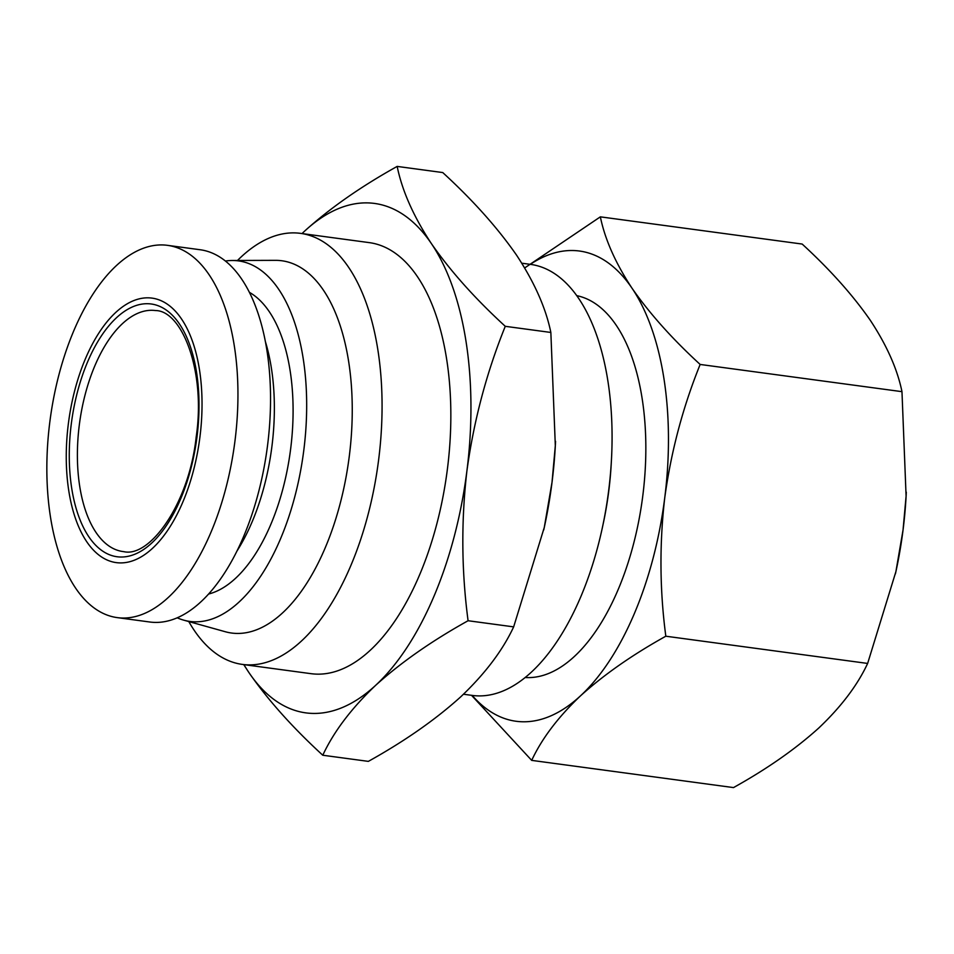 <?xml version="1.0" encoding="UTF-8"?>
<svg xmlns="http://www.w3.org/2000/svg" width="954" height="954" viewBox="0 0 954 954"><rect width="100%" height="100%" fill="white"/><g stroke="black" fill="none" stroke-linecap="round" stroke-linejoin="round"><path stroke-width="1.43" d="M150.863 297.982A133.453 66.088 -82.3 0 0 68.354 423.779A133.453 66.088 -82.3 0 0 117.414 562.753A133.453 66.088 -82.3 0 0 199.935 436.968A133.453 66.088 -82.3 0 0 150.863 297.982M165.936 245.154A187.819 93.015 -82.3 0 0 50.002 420.631A187.819 93.015 -82.3 0 0 117.294 617.62A187.819 93.015 -82.3 0 0 118.856 617.81A187.819 93.015 -82.3 0 0 234.791 442.334A187.819 93.015 -82.3 0 0 167.499 245.345A187.819 93.015 -82.3 0 0 165.936 245.154M117.294 617.62L149.897 622.02A187.819 93.015 -82.3 0 0 151.459 622.199A187.819 93.015 -82.3 0 0 267.382 446.734A187.819 93.015 -82.3 0 0 200.09 249.733L167.499 245.345M524.688 267.931L600.352 216.844L802.171 244.057C830.111 269.696 852.828 295.12 870.31 320.317C886.826 345.396 897.38 369.174 901.971 391.665L906.097 496.152L903.044 530.007A237.248 117.497 97.7 0 1 896.033 571.041A237.248 117.497 97.7 0 1 895.401 573.914M901.971 391.665L700.153 364.452C682.873 407.167 671.067 451.647 664.735 497.869C659.381 544.233 659.739 590.347 665.82 636.211C632.275 654.873 603.846 674.752 580.509 695.836A237.248 117.497 97.7 0 1 518.046 721.498A237.248 117.497 97.7 0 1 472.17 695.406M600.352 216.844C604.943 239.323 615.497 263.113 632.001 288.191A237.248 117.497 97.7 0 1 664.735 497.869A237.248 117.497 97.7 0 1 580.509 695.836C558.15 717.05 541.872 738.563 531.688 760.374L733.507 787.587C767.052 768.924 795.481 749.057 818.818 727.974C841.178 706.759 857.455 685.246 867.639 663.435L895.901 571.625L903.044 530.007A237.248 117.497 97.7 0 0 906.085 496.533L906.097 496.152M177.253 617.822A181.892 90.081 -82.3 0 0 183.788 620.172A181.892 90.081 -82.3 0 0 191.349 621.603A181.892 90.081 -82.3 0 0 303.813 450.145A181.892 90.081 -82.3 0 0 236.938 260.716A181.892 90.081 -82.3 0 0 232.287 260.49A181.892 90.081 -82.3 0 0 225.371 261.038M183.788 620.172L225.347 631.751A187.819 93.015 -82.3 0 0 233.158 633.217A187.819 93.015 -82.3 0 0 349.295 456.179A187.819 93.015 -82.3 0 0 280.237 260.573A187.819 93.015 -82.3 0 0 275.432 260.347L232.287 260.49M521.79 263.197L530.507 264.377A217.476 107.707 97.7 0 1 611.442 459.959A217.476 107.707 97.7 0 1 602.236 528.266A217.476 107.707 97.7 0 1 474.198 695.645A217.476 107.707 97.7 0 1 472.385 695.43L463.501 694.238M188.797 621.567A217.476 107.707 -82.3 0 0 242.376 664.413A217.476 107.707 -82.3 0 0 244.188 664.628A217.476 107.707 -82.3 0 0 378.416 461.45A217.476 107.707 -82.3 0 0 300.51 233.36A217.476 107.707 -82.3 0 0 298.697 233.146A217.476 107.707 -82.3 0 0 237.486 260.478M242.376 664.413L311.135 673.691A217.476 107.707 -82.3 0 0 312.948 673.894A217.476 107.707 -82.3 0 0 447.187 470.727A217.476 107.707 -82.3 0 0 369.27 242.626L300.51 233.36M243.914 664.616A257.02 127.287 -82.3 0 0 248.958 672.618A257.02 127.287 -82.3 0 0 307.999 713.127A257.02 127.287 -82.3 0 0 375.661 685.318A257.02 127.287 -82.3 0 0 466.911 470.859A257.02 127.287 -82.3 0 0 431.458 243.699C413.559 216.534 402.135 190.764 397.162 166.413L442.739 172.555C473.017 200.328 497.618 227.863 516.567 255.171C534.455 282.336 545.879 308.106 550.852 332.457L555.323 445.661L552.02 482.33A257.02 127.287 97.7 0 1 544.424 526.787A257.02 127.287 97.7 0 1 543.744 529.899M243.735 664.592L248.958 672.618C267.895 699.926 292.508 727.461 322.774 755.234C333.805 731.599 351.442 708.297 375.661 685.318C400.942 662.47 431.745 640.945 468.08 620.732C461.497 571.029 461.104 521.075 466.911 470.859C473.78 420.774 486.564 372.597 505.274 326.316C474.997 298.542 450.395 271.008 431.458 243.699A257.02 127.287 -82.3 0 0 304.743 230.999A257.02 127.287 -82.3 0 0 302.036 233.563M906.3 492.145A237.248 117.497 97.7 0 1 906.085 496.533M665.82 636.211L867.639 663.435M530.305 264.341A237.248 117.497 97.7 0 1 632.001 288.191C649.495 313.389 672.2 338.813 700.153 364.452M531.688 760.374L471.526 695.311M237.057 550.923A155.204 76.857 -82.3 0 0 265.319 341.377M208.652 594.02A155.204 76.857 -82.3 0 0 290.314 451.433A155.204 76.857 -82.3 0 0 249.34 292.306M576.717 295.645A192.768 95.472 97.7 0 1 642.388 498.906A192.768 95.472 97.7 0 1 525.225 677.507M611.442 459.959L611.228 463.882A192.768 95.472 97.7 0 1 603.059 524.426L602.236 528.266M555.55 441.32A257.02 127.287 97.7 0 1 555.311 446.067A257.02 127.287 97.7 0 1 552.02 482.33L544.281 527.419L513.657 626.873C502.627 650.509 485.002 673.81 460.77 696.79C435.501 719.638 404.687 741.163 368.351 761.375L322.774 755.234M397.162 166.413C360.827 186.626 330.024 208.163 304.743 230.999L302.013 233.563M550.852 332.457L505.274 326.316M468.08 620.732L513.657 626.873M154.488 310.444A121.587 60.221 97.7 0 1 155.502 310.551C181.94 310.599 206.028 370.999 196.178 437.004C189.095 503.736 149.873 557.792 123.853 551.662L122.994 551.555A121.587 60.221 97.7 0 1 79.432 424.029A121.587 60.221 97.7 0 1 154.488 310.444M118.153 556.874A127.526 63.155 97.7 0 1 71.276 424.065A127.526 63.155 97.7 0 1 150.124 303.861A127.526 63.155 97.7 0 1 197.013 436.67A127.526 63.155 97.7 0 1 118.153 556.874M123.746 551.65A121.587 60.221 97.7 0 1 122.994 551.555M544.424 526.787L544.293 527.419"/></g></svg>
